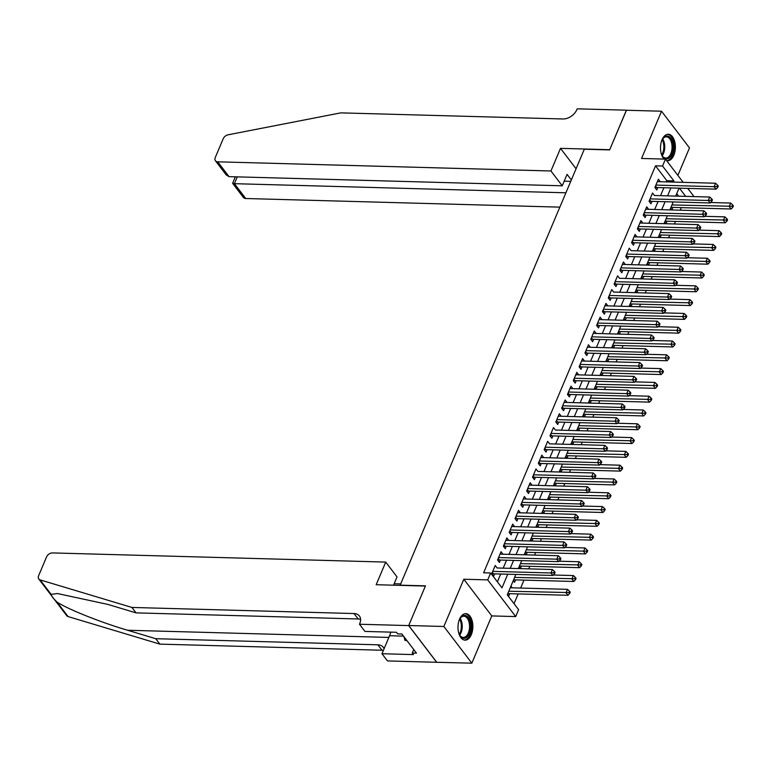 <?xml version="1.0" encoding="UTF-8"?>
<svg xmlns="http://www.w3.org/2000/svg" width="772" height="772" viewBox="0 0 772 772"><rect width="100%" height="100%" fill="white"/><g stroke="black" fill="none" stroke-linecap="round" stroke-linejoin="round"><path stroke-width="1.16" d="M471.325 634.632A13.259 7.44 91.6 0 0 472.184 620.939A13.259 7.44 91.6 0 0 465.786 613.643A13.259 7.44 91.6 0 0 459.533 619.163A13.259 7.44 91.6 0 0 458.664 632.847A13.259 7.44 91.6 0 0 465.062 640.142A13.259 7.44 91.6 0 0 471.325 634.632M666.593 160.605A13.259 7.44 91.6 0 0 667.568 160.74A13.259 7.44 91.6 0 0 673.831 155.23A13.259 7.44 91.6 0 0 674.689 141.537A13.259 7.44 91.6 0 0 668.301 134.241A13.259 7.44 91.6 0 0 662.038 139.761A13.259 7.44 91.6 0 0 664.113 159.09M515.879 574.426L507.272 594.807L518.61 609.677L515.696 616.577L487.721 579.888L490.635 572.998L501.983 587.868L507.744 574.204M408.687 625.59L425.382 586.064L376.176 584.713L385.73 562.084L52.525 552.926A5.095 3.464 -37.3 0 0 46.552 556.95L38.6 575.777A5.095 3.464 -37.3 0 0 38.764 578.99A5.095 3.464 -37.3 0 0 40.115 579.888L131.896 607.439L354.039 613.547A11.898 8.087 142.7 0 1 359.414 615.998A11.898 8.087 142.7 0 1 359.8 623.477L359.482 624.239L408.687 625.59L436.662 662.279L471.837 663.167L491.793 615.921L515.696 616.577M677.874 175.408L689.492 147.906L661.527 111.216L641.561 158.463L665.464 159.119L683.172 182.346M687.784 188.387L693.439 195.808L693.111 196.58M514.036 603.675L518.166 593.909M520.637 588.061L523.985 580.11M528.743 568.867L529.814 566.32M534.571 555.068L535.643 552.52M540.39 541.278L541.471 538.721M546.219 527.479L547.3 524.931M552.048 513.689L553.128 511.132M557.876 499.889L558.957 497.342M563.705 486.09L564.786 483.542M569.533 472.3L570.614 469.743M575.362 458.5L576.433 455.953M581.191 444.711L582.262 442.153M587.019 430.911L588.09 428.363M592.838 417.112L593.919 414.564M598.667 403.322L599.747 400.764M604.495 389.522L605.576 386.975M610.324 375.732L611.405 373.175M616.153 361.933L617.233 359.385M621.981 348.133L623.062 345.586M627.81 334.344L628.881 331.786M633.638 320.544L634.709 317.996M639.467 306.754L640.538 304.197M645.286 292.955L646.367 290.407M651.114 279.155L652.195 276.608M656.943 265.365L658.024 262.808M662.772 251.566L663.852 249.018M668.6 237.766L669.681 235.219M674.429 223.976L675.51 221.429M680.257 210.177L681.329 207.629M436.691 662.202L408.716 625.523L443.861 626.488L471.837 663.167M408.716 625.523L425.468 585.861L400.166 585.157L584.317 149.218L609.619 149.913L626.372 110.251L661.527 111.216M497.091 567.999L495.209 565.5L491.716 573.779L493.597 576.259L494.62 573.847M498.172 558.503L499.32 560.018L558.658 561.649L556.766 559.169L558.224 555.724L500.015 554.122L502.929 554.19L501.038 551.71L497.544 559.989L499.426 562.46L500.449 560.047M503.991 544.704L505.149 546.219L564.486 547.85L562.595 545.379L564.052 541.925L505.843 540.323L508.758 540.39L506.866 537.91L503.363 546.19L505.255 548.67L506.278 546.258M511.682 526.514L514.577 526.591L512.695 524.12L509.192 532.39L511.083 534.871L512.106 532.458M517.501 512.724L520.405 512.801L518.523 510.321L515.021 518.601L516.912 521.081L517.935 518.659M523.329 498.924L526.234 499.002L524.342 496.521L520.849 504.801L522.74 507.281L523.763 504.869M529.158 485.125L532.062 485.212L530.171 482.732L526.678 491.011L528.569 493.482L529.582 491.069M537.881 471.431L536 468.932L532.506 477.212L534.398 479.692L535.411 477.279M543.71 457.632L541.828 455.142L538.335 463.412L540.226 465.892L541.24 463.48M549.539 443.832L547.657 441.343L544.163 449.622L546.045 452.102L547.068 449.68M555.367 430.043L553.485 427.543L549.992 435.823L551.874 438.303L552.897 435.89M556.438 420.547L557.596 422.062L616.934 423.693L615.043 421.213L616.5 417.768L558.291 416.166L561.205 416.233L559.314 413.753L555.811 422.033L557.702 424.503L558.725 422.091M562.267 406.748L563.425 408.263L622.763 409.893L620.871 407.423L622.328 403.968L564.12 402.366L567.024 402.434L565.143 399.954L561.64 408.234L563.531 410.714L564.554 408.301M568.096 392.948L569.253 394.473L628.582 396.104L626.7 393.623L628.157 390.178L569.948 388.577L572.853 388.634L570.971 386.164L567.468 394.434L569.36 396.914L570.383 394.502M573.924 379.158L575.082 380.673L634.41 382.304L632.519 379.824L633.976 376.379L575.777 374.777L578.682 374.845L576.79 372.365L573.297 380.644L575.188 383.124L576.211 380.702M581.606 360.968L584.51 361.045L582.619 358.565L579.125 366.845L581.017 369.325L582.03 366.912M587.434 347.168L590.339 347.255L588.447 344.775L584.954 353.055L586.845 355.525L587.859 353.113M593.263 333.379L596.167 333.456L594.276 330.976L590.783 339.255L592.674 341.735L593.687 339.323M601.986 319.676L600.105 317.186L596.611 325.456L598.493 327.936L599.516 325.523M603.067 310.18L604.225 311.695L663.553 313.326L661.662 310.846L663.119 307.401L604.91 305.799L607.825 305.866L605.933 303.386L602.44 311.666L604.322 314.146L605.344 311.724M613.643 292.086L611.762 289.587L608.259 297.867L610.15 300.347L611.173 297.934M619.472 278.287L617.59 275.797L614.087 284.067L615.979 286.547L617.002 284.135M625.301 264.497L623.419 261.998L619.916 270.277L621.807 272.757L622.83 270.345M631.129 250.697L629.238 248.198L625.745 256.478L627.636 258.958L628.659 256.545M632.2 241.202L633.358 242.717L692.687 244.348L690.795 241.868L692.252 238.423L634.053 236.821L636.958 236.888L635.067 234.408L631.573 242.688L633.465 245.168L634.487 242.746M638.029 227.402L639.187 228.927L698.515 230.558L696.624 228.078L698.081 224.623L639.882 223.021L642.787 223.089L640.895 220.609L637.402 228.888L639.293 231.368L640.306 228.956M645.71 209.212L648.615 209.299L646.724 206.819L643.23 215.089L645.122 217.569L646.135 215.156M654.434 195.519L652.552 193.019L649.059 201.299L650.941 203.779L651.964 201.367M670.607 208.131L671.891 209.81L672.914 207.398M664.779 221.921L666.062 223.61L667.085 221.197M658.96 235.721L660.234 237.4L661.257 234.987M653.131 249.52L654.415 251.199L655.428 248.787M647.303 263.31L648.586 264.999L649.599 262.577M641.474 277.109L642.758 278.788L643.771 276.376M635.645 290.899L636.929 292.588L637.952 290.175M629.817 304.699L631.1 306.378L632.123 303.965M623.988 318.498L625.272 320.177L626.295 317.765M618.16 332.288L619.443 333.977L620.466 331.555M612.331 346.088L613.615 347.767L614.637 345.354M606.512 359.877L607.786 361.566L608.809 359.154M600.684 373.677L601.967 375.356L602.98 372.944M594.855 387.476L596.138 389.156L597.152 386.743M589.026 401.266L590.31 402.955L591.323 400.533M583.198 415.066L584.481 416.745L585.504 414.332M577.369 428.856L578.653 430.544L579.676 428.132M571.541 442.655L572.824 444.334L573.847 441.922M565.712 456.455L566.995 458.134L568.018 455.721M559.883 470.245L561.167 471.933L562.19 469.511M554.064 484.044L555.338 485.723L556.361 483.311M548.236 497.834L549.519 499.523L550.533 497.11M542.407 511.633L543.691 513.312L544.704 510.9M536.579 525.433L537.862 527.112L538.875 524.699M530.75 539.223L532.033 540.911L533.056 538.489M524.921 553.022L526.205 554.701L527.228 552.289M519.093 566.812L520.376 568.501L521.399 566.088M513.264 580.612L514.548 582.291L515.571 579.878M678.665 196.185L676.726 193.647M510.939 586.131L512.222 587.81L510.244 587.762L567.516 589.345L569.475 591.178L568.887 592.558L569.649 593.552L570.228 592.172L569.475 591.178M507.436 594.411L508.719 596.09L509.742 593.678M666.361 181.883L666.863 180.696L655.524 165.826L483.61 572.805L490.635 572.998M497.4 581.866L500.719 574.011M503.19 568.163L506.548 560.221M509.018 554.373L512.376 546.422M514.847 540.574L518.205 532.622M520.675 526.774L524.034 518.832M526.504 512.984L529.853 505.033M532.323 499.185L535.681 491.243M538.152 485.395L541.51 477.443M543.98 471.595L547.338 463.644M549.809 457.796L553.167 449.854M555.637 444.006L558.996 436.055M561.466 430.207L564.824 422.265M567.295 416.417L570.653 408.465M573.123 402.617L576.481 394.666M578.952 388.818L582.3 380.876M584.771 375.028L588.129 367.076M590.599 361.228L593.957 353.286M596.428 347.439L599.786 339.487M602.256 333.639L605.615 325.688M608.085 319.84L611.443 311.898M613.914 306.05L617.272 298.098M619.742 292.25L623.101 284.308M625.571 278.46L628.929 270.509M631.399 264.661L634.748 256.709M637.218 250.861L640.577 242.919M643.047 237.072L646.405 229.12M648.876 223.272L652.234 215.32M654.704 209.473L658.062 201.531M660.533 195.683L663.891 187.731M657.368 181.623L660.272 181.7L658.381 179.22L654.888 187.5L656.769 189.98L657.792 187.567M491.793 615.921L463.827 579.232L443.861 626.488M463.827 579.232L487.721 579.888M655.524 165.826L662.55 166.019L665.464 159.119M679.051 188.146L675.693 196.098M673.223 201.946L669.864 209.897M667.394 215.745L664.036 223.687M661.565 229.535L658.207 237.486M655.737 243.334L652.379 251.276M649.908 257.124L646.55 265.076M644.08 270.924L640.731 278.875M638.261 284.723L634.902 292.665M632.432 298.513L629.074 306.465M626.603 312.313L623.245 320.264M620.775 326.112L617.417 334.054M614.946 339.902L611.588 347.854M609.118 353.701L605.759 361.643M603.289 367.491L599.931 375.443M597.46 381.291L594.102 389.242M591.632 395.09L588.283 403.032M585.813 408.88L582.455 416.832M579.984 422.68L576.626 430.622M574.156 436.469L570.798 444.421M568.327 450.269L564.969 458.221M562.498 464.068L559.14 472.01M556.67 477.858L553.312 485.81M550.841 491.658L547.483 499.6M545.013 505.448L541.654 513.399M539.184 519.247L535.836 527.199M533.365 533.047L530.007 540.989M527.537 546.837L524.178 554.788M521.708 560.636L518.35 568.578M685.69 196.377L679.428 188.165M673.387 182.076L673.888 180.889L662.55 166.019M510.215 568.356L513.573 560.414M516.043 554.566L519.402 546.615M521.872 540.767L525.23 532.815M527.701 526.967L531.059 519.025M533.529 513.177L536.887 505.226M539.358 499.378L542.716 491.436M545.186 485.588L548.545 477.636M551.015 471.788L554.373 463.837M556.844 457.989L560.192 450.047M562.663 444.199L566.021 436.248M568.491 430.4L571.849 422.458M574.32 416.61L577.678 408.658M580.148 402.81L583.507 394.859M585.977 389.011L589.335 381.069M591.806 375.221L595.164 367.269M597.634 361.421L600.992 353.479M603.463 347.632L606.821 339.68M609.291 333.832L612.64 325.88M615.11 320.033L618.468 312.091M620.939 306.243L624.297 298.291M626.767 292.443L630.126 284.501M632.596 278.653L635.954 270.702M638.425 264.854L641.783 256.902M644.253 251.054L647.611 243.112M650.082 237.265L653.44 229.313M655.911 223.465L659.269 215.523M661.739 209.675L665.088 201.724M667.558 195.876L670.916 187.924M666.863 180.696L673.888 180.889M649.686 199.813L650.844 201.328L710.172 202.959L708.281 200.479L709.738 197.034L654.444 195.499M626.372 254.992L627.53 256.516L686.858 258.147L684.976 255.667L686.424 252.212L631.129 250.678M622.406 264.4L625.301 264.478M614.715 282.591L615.873 284.106L675.211 285.737L673.319 283.256L674.776 279.811L619.472 278.277M608.886 296.38L610.044 297.905L669.382 299.536L667.49 297.056L668.948 293.601L613.653 292.067M599.091 319.579L601.996 319.656M550.619 434.337L551.768 435.862L611.106 437.492L609.214 435.012L610.671 431.558L555.377 430.023M544.791 448.136L545.949 449.651L605.277 451.282L603.386 448.802L604.843 445.357L549.548 443.823M540.815 457.535L543.72 457.613M533.134 475.726L534.292 477.241L593.62 478.872L591.728 476.401L593.186 472.947L537.891 471.412M492.343 572.293L493.501 573.818L552.829 575.449L550.938 572.969L552.395 569.514L497.1 567.98M655.515 186.013L656.673 187.538L716.001 189.169L714.11 186.689L655.901 185.087M716.937 186.448L717.699 187.442L718.278 186.062L717.526 185.068L716.937 186.448L714.11 186.689L715.567 183.234L657.358 181.642M656.673 187.538A1.698 1.158 -37.3 0 0 656.103 187.625L655.196 187.905M716.001 189.169L717.699 187.442M717.526 185.068L715.567 183.234M670.849 207.571L671.225 207.456A1.698 1.158 142.7 0 1 671.785 207.369L731.123 209L729.231 206.52L730.688 203.065L710.607 202.515M671.958 204.947L732.059 206.278L732.821 207.272L733.4 205.892L732.647 204.898L732.059 206.278M730.688 203.065L732.647 204.898M732.821 207.272L731.123 209M661.353 141.691A11.474 6.437 -88.4 0 1 662.675 138.912A11.474 6.437 -88.4 0 1 669.922 137.242A11.474 6.437 -88.4 0 1 673.194 148.6A11.474 6.437 -88.4 0 1 668.841 158.212A11.474 6.437 -88.4 0 1 662.212 155.77A11.474 6.437 -88.4 0 1 661.044 152.924M662.029 155.442A10.625 5.964 91.6 0 0 665.811 158.057A10.625 5.964 91.6 0 0 672.016 148.494A10.625 5.964 91.6 0 0 666.4 136.827A10.625 5.964 91.6 0 0 662.472 139.24M666.699 160.624A13.172 7.392 91.6 0 0 674.139 148.774A13.172 7.392 91.6 0 0 667.413 134.309M458.848 621.093A11.474 6.437 -88.4 0 1 460.17 618.314A11.474 6.437 -88.4 0 1 467.407 616.645A11.474 6.437 -88.4 0 1 470.688 628.003A11.474 6.437 -88.4 0 1 466.336 637.614A11.474 6.437 -88.4 0 1 459.707 635.173A11.474 6.437 -88.4 0 1 458.539 632.326M459.523 634.845A10.625 5.964 91.6 0 0 463.306 637.46A10.625 5.964 91.6 0 0 469.511 627.897A10.625 5.964 91.6 0 0 463.895 616.23A10.625 5.964 91.6 0 0 459.967 618.633M464.184 640.027A13.172 7.392 91.6 0 0 471.634 628.176A13.172 7.392 91.6 0 0 464.908 613.711M404.055 636.842L404.866 640.297L406.969 640.673M406.728 640.345L404.866 640.297M550.938 170.979L217.733 161.821L229.033 176.643L562.248 185.801L550.938 170.979L560.501 148.349L609.706 149.7L626.459 110.251M229.033 176.643L226.196 174.897L215.427 160.769A5.095 3.464 -37.3 0 1 215.263 157.565L223.214 138.728A5.095 3.464 -37.3 0 1 228.126 134.801L340.809 112.866L562.952 118.975A11.898 8.087 -37.3 0 0 576.877 109.585L577.195 108.833L626.401 110.184M576.057 168.759L560.501 148.349M571.338 179.934L567.082 174.347L562.248 185.801M565.905 192.797L234.398 183.678L245.708 198.51A5.095 3.464 142.7 0 1 243.402 197.458L232.633 183.331L234.398 183.678L237.284 176.865M559.845 207.137L245.708 198.51M215.427 160.769A5.095 3.464 -37.3 0 0 217.733 161.821M570.74 181.343L564.207 181.159M235.296 176.817L232.633 183.331M131.896 607.439L136.036 612.871L107.887 604.418L57.398 593.533L51.174 594.392C51.251 595.83 53.2 598.387 57.022 602.063C67.569 609.127 100.891 622.444 127.583 630.251L155.732 638.705L377.865 644.803A11.898 8.087 142.7 0 1 383.25 647.254A11.898 8.087 142.7 0 1 384.07 648.76M400.697 583.902L394.154 583.719M155.732 638.705L159.872 644.128L382.005 650.236A11.898 8.087 142.7 0 1 383.385 650.381M360.601 619.385A11.898 8.087 142.7 0 0 358.179 618.98L136.036 612.871M57.022 602.063L68.081 616.577L159.872 644.128M359.482 624.239L364.963 631.428L396.451 632.287L397.657 633.88L401.884 633.995L416.475 653.131L412.258 653.015L413.464 654.598L381.966 653.73L387.447 660.919L436.662 662.279M385.73 562.084L397.03 576.906L393.537 585.186M390.786 632.133A19.117 10.731 -88.4 0 1 389.57 635.732L381.966 653.73M68.081 616.577A5.095 3.464 142.7 0 1 66.739 615.68L38.764 578.99M413.724 649.532L412.258 653.015M711.118 200.237L711.871 201.231L712.45 199.851L711.697 198.867L711.118 200.237L708.281 200.479L650.072 198.886M650.844 201.328A1.698 1.158 -37.3 0 0 650.275 201.415L649.368 201.704M710.172 202.959L711.871 201.231M711.697 198.867L709.738 197.034M643.858 213.612L645.016 215.127L704.344 216.758L702.452 214.278L644.244 212.676M705.29 214.037L706.042 215.031L706.621 213.651L705.869 212.657L705.29 214.037L702.452 214.278L703.91 210.833L645.701 209.231M645.016 215.127A1.698 1.158 -37.3 0 0 644.446 215.214L643.539 215.494M704.344 216.758L706.042 215.031M705.869 212.657L703.91 210.833M699.461 227.837L700.214 228.821L700.793 227.441L700.04 226.457L699.461 227.837L696.624 228.078L638.425 226.476M639.187 228.927A1.698 1.158 -37.3 0 0 638.618 229.004L637.711 229.294M698.515 230.558L700.214 228.821M700.04 226.457L698.081 224.623M693.632 241.626L694.385 242.62L694.974 241.24L694.211 240.246L693.632 241.626L690.795 241.868L632.596 240.266M633.358 242.717A1.698 1.158 -37.3 0 0 632.789 242.804L631.882 243.093M692.687 244.348L694.385 242.62M694.211 240.246L692.252 238.423M665.02 221.361L665.396 221.246A1.698 1.158 142.7 0 1 665.956 221.159L725.294 222.79L723.403 220.31L724.86 216.864L704.778 216.314M666.13 218.737L726.23 220.068L726.992 221.062L727.571 219.682L726.819 218.698L726.23 220.068M724.86 216.864L726.819 218.698M726.992 221.062L725.294 222.79M659.192 235.161L659.568 235.045A1.698 1.158 142.7 0 1 660.137 234.958L719.465 236.589L717.574 234.109L719.031 230.664L698.949 230.104M660.301 232.536L720.401 233.868L721.164 234.862L721.743 233.482L720.99 232.488L720.401 233.868M719.031 230.664L720.99 232.488M721.164 234.862L719.465 236.589M653.363 248.96L653.739 248.835A1.698 1.158 142.7 0 1 654.309 248.758L713.637 250.389L711.745 247.908L713.203 244.454L693.131 243.904M654.473 246.336L714.582 247.667L715.335 248.652L715.914 247.272L715.162 246.287L714.582 247.667M713.203 244.454L715.162 246.287M715.335 248.652L713.637 250.389M647.534 262.75L647.911 262.634A1.698 1.158 142.7 0 1 648.48 262.548L707.808 264.178L705.917 261.698L707.374 258.253L687.302 257.703M648.644 260.125L708.754 261.457L709.507 262.451L710.086 261.071L709.333 260.077L708.754 261.457M707.374 258.253L709.333 260.077M709.507 262.451L707.808 264.178M687.804 255.426L688.556 256.42L689.145 255.04L688.383 254.046L687.804 255.426L684.976 255.667L626.767 254.065M627.53 256.516A1.698 1.158 -37.3 0 0 626.961 256.603L626.053 256.883M686.858 258.147L688.556 256.42M688.383 254.046L686.424 252.212M641.706 276.55L642.082 276.434A1.698 1.158 142.7 0 1 642.651 276.347L701.98 277.978L700.088 275.498L701.545 272.043L681.473 271.493M642.815 273.925L702.925 275.257L703.678 276.251L704.267 274.871L703.504 273.877L702.925 275.257M701.545 272.043L703.504 273.877M703.678 276.251L701.98 277.978M620.543 268.791L621.701 270.306L681.029 271.937L679.148 269.457L620.939 267.865M681.975 269.225L682.728 270.21L683.317 268.83L682.554 267.845L681.975 269.225L679.148 269.457L680.605 266.012L622.396 264.41M621.701 270.306A1.698 1.158 -37.3 0 0 621.132 270.393L620.225 270.683M681.029 271.937L682.728 270.21M682.554 267.845L680.605 266.012M635.877 290.34L636.253 290.224A1.698 1.158 142.7 0 1 636.823 290.137L696.151 291.768L694.26 289.288L695.717 285.843L675.645 285.293M636.987 287.715L697.097 289.056L697.849 290.04L698.438 288.66L697.676 287.676L697.097 289.056M695.717 285.843L697.676 287.676M697.849 290.04L696.151 291.768M676.147 283.015L676.909 284.009L677.488 282.629L676.735 281.635L676.147 283.015L673.319 283.256L615.11 281.655M615.873 284.106A1.698 1.158 -37.3 0 0 615.313 284.192L614.396 284.472M675.211 285.737L676.909 284.009M676.735 281.635L674.776 279.811M630.058 304.139L630.425 304.023A1.698 1.158 142.7 0 1 630.994 303.936L690.322 305.567L688.441 303.087L689.898 299.642L669.816 299.082M631.158 301.514L691.268 302.846L692.021 303.84L692.609 302.46L691.847 301.466L691.268 302.846M689.898 299.642L691.847 301.466M692.021 303.84L690.322 305.567M670.318 296.815L671.08 297.799L671.659 296.429L670.907 295.435L670.318 296.815L667.49 297.056L609.282 295.454M610.044 297.905A1.698 1.158 -37.3 0 0 609.484 297.982L608.568 298.272M669.382 299.536L671.08 297.799M670.907 295.435L668.948 293.601M624.23 317.939L624.606 317.813A1.698 1.158 142.7 0 1 625.166 317.736L684.503 319.367L682.612 316.887L684.069 313.432L663.988 312.882M625.339 315.314L685.439 316.645L686.192 317.63L686.781 316.259L686.028 315.265L685.439 316.645M684.069 313.432L686.028 315.265M686.192 317.63L684.503 319.367M664.489 310.605L665.252 311.598L665.831 310.219L665.078 309.225L664.489 310.605L661.662 310.846L603.453 309.254M604.225 311.695A1.698 1.158 -37.3 0 0 603.656 311.782L602.749 312.071M663.553 313.326L665.252 311.598M665.078 309.225L663.119 307.401M618.401 331.728L618.777 331.613A1.698 1.158 142.7 0 1 619.337 331.526L678.675 333.157L676.783 330.677L678.241 327.232L658.159 326.681M619.511 329.104L679.611 330.435L680.373 331.429L680.952 330.049L680.2 329.055L679.611 330.435M678.241 327.232L680.2 329.055M680.373 331.429L678.675 333.157M597.238 323.97L598.396 325.495L657.725 327.125L655.833 324.645L597.624 323.043M658.67 324.404L659.423 325.398L660.002 324.018L659.249 323.024L658.67 324.404L655.833 324.645L657.29 321.191L599.082 319.598M598.396 325.495A1.698 1.158 -37.3 0 0 597.827 325.581L596.92 325.861M657.725 327.125L659.423 325.398M659.249 323.024L657.29 321.191M612.572 345.528L612.949 345.412A1.698 1.158 142.7 0 1 613.508 345.325L672.846 346.956L670.955 344.476L672.412 341.021L652.33 340.471M613.682 342.903L673.782 344.235L674.545 345.229L675.124 343.849L674.371 342.855L673.782 344.235M672.412 341.021L674.371 342.855M674.545 345.229L672.846 346.956M591.41 337.769L592.568 339.284L651.896 340.915L650.005 338.445L591.796 336.843M652.842 338.204L653.594 339.188L654.173 337.808L653.421 336.824L652.842 338.204L650.005 338.445L651.462 334.99L593.253 333.388M592.568 339.284A1.698 1.158 -37.3 0 0 591.999 339.371L591.091 339.661M651.896 340.915L653.594 339.188M653.421 336.824L651.462 334.99M606.744 359.318L607.12 359.202A1.698 1.158 142.7 0 1 607.689 359.115L667.018 360.746L665.126 358.276L666.583 354.821L646.502 354.271M607.853 356.693L667.954 358.034L668.716 359.019L669.295 357.639L668.542 356.654L667.954 358.034M666.583 354.821L668.542 356.654M668.716 359.019L667.018 360.746M585.581 351.569L586.739 353.084L646.067 354.715L644.176 352.235L585.977 350.633M647.013 351.993L647.766 352.987L648.345 351.607L647.592 350.613L647.013 351.993L644.176 352.235L645.633 348.79L587.434 347.188M586.739 353.084A1.698 1.158 -37.3 0 0 586.17 353.171L585.263 353.451M646.067 354.715L647.766 352.987M647.592 350.613L645.633 348.79M600.915 373.117L601.292 373.001A1.698 1.158 142.7 0 1 601.861 372.915L661.189 374.545L659.298 372.065L660.755 368.62L640.683 368.07M602.025 370.492L662.135 371.824L662.887 372.818L663.466 371.438L662.714 370.444L662.135 371.824M660.755 368.62L662.714 370.444M662.887 372.818L661.189 374.545M579.753 365.359L580.911 366.883L640.239 368.514L638.347 366.034L580.148 364.432M641.185 365.793L641.937 366.787L642.526 365.407L641.764 364.413L641.185 365.793L638.347 366.034L639.805 362.579L581.606 360.987M580.911 366.883A1.698 1.158 -37.3 0 0 580.341 366.961L579.434 367.25M640.239 368.514L641.937 366.787M641.764 364.413L639.805 362.579M595.087 386.917L595.463 386.791A1.698 1.158 142.7 0 1 596.032 386.714L655.36 388.345L653.469 385.865L654.926 382.41L634.854 381.86M596.196 384.292L656.306 385.624L657.059 386.618L657.638 385.238L656.885 384.244L656.306 385.624M654.926 382.41L656.885 384.244M657.059 386.618L655.36 388.345M635.356 379.583L636.109 380.577L636.697 379.197L635.935 378.203L635.356 379.583L632.519 379.824L574.32 378.232M575.082 380.673A1.698 1.158 -37.3 0 0 574.513 380.76L573.606 381.05M634.41 382.304L636.109 380.577M635.935 378.203L633.976 376.379M589.258 400.707L589.634 400.591A1.698 1.158 142.7 0 1 590.204 400.504L649.532 402.135L647.64 399.655L649.098 396.21L629.026 395.66M590.368 398.082L650.478 399.413L651.23 400.407L651.819 399.027L651.057 398.034L650.478 399.413M649.098 396.21L651.057 398.034M651.23 400.407L649.532 402.135M629.527 393.382L630.28 394.376L630.869 392.996L630.106 392.002L629.527 393.382L626.7 393.623L568.491 392.022M569.253 394.473A1.698 1.158 -37.3 0 0 568.684 394.56L567.777 394.839M628.582 396.104L630.28 394.376M630.106 392.002L628.157 390.178M583.429 414.506L583.806 414.39A1.698 1.158 142.7 0 1 584.375 414.303L643.703 415.934L641.812 413.454L643.269 410.009L623.197 409.45M584.539 411.881L644.649 413.213L645.402 414.207L645.99 412.827L645.228 411.833L644.649 413.213M643.269 410.009L645.228 411.833M645.402 414.207L643.703 415.934M623.699 407.182L624.461 408.166L625.04 406.786L624.287 405.802L623.699 407.182L620.871 407.423L562.663 405.821M563.425 408.263A1.698 1.158 -37.3 0 0 562.865 408.349L561.948 408.639M622.763 409.893L624.461 408.166M624.287 405.802L622.328 403.968M577.61 428.296L577.977 428.18A1.698 1.158 142.7 0 1 578.546 428.093L637.875 429.724L635.993 427.254L637.45 423.799L617.368 423.249M578.711 425.671L638.82 427.012L639.573 427.997L640.162 426.617L639.399 425.633L638.82 427.012M637.45 423.799L639.399 425.633M639.573 427.997L637.875 429.724M617.87 420.972L618.633 421.966L619.212 420.586L618.459 419.592L617.87 420.972L615.043 421.213L556.834 419.611M557.596 422.062A1.698 1.158 -37.3 0 0 557.037 422.149L556.12 422.438M616.934 423.693L618.633 421.966M618.459 419.592L616.5 417.768M571.782 442.095L572.149 441.98A1.698 1.158 142.7 0 1 572.718 441.893L632.056 443.524L630.164 441.044L631.621 437.599L611.54 437.048M572.892 439.471L632.992 440.802L633.744 441.796L634.333 440.416L633.58 439.422L632.992 440.802M631.621 437.599L633.58 439.422M633.744 441.796L632.056 443.524M612.042 434.771L612.804 435.765L613.383 434.385L612.63 433.391L612.042 434.771L609.214 435.012L551.005 433.41M551.768 435.862A1.698 1.158 -37.3 0 0 551.208 435.939L550.301 436.228M611.106 437.492L612.804 435.765M612.63 433.391L610.671 431.558M565.953 455.895L566.33 455.769A1.698 1.158 142.7 0 1 566.889 455.692L626.227 457.323L624.336 454.843L625.793 451.388L605.711 450.838M567.063 453.27L627.163 454.602L627.926 455.596L628.504 454.216L627.752 453.222L627.163 454.602M625.793 451.388L627.752 453.222M627.926 455.596L626.227 457.323M606.223 448.561L606.975 449.555L607.554 448.175L606.802 447.181L606.223 448.561L603.386 448.802L545.177 447.21M545.949 449.651A1.698 1.158 -37.3 0 0 545.379 449.738L544.472 450.028M605.277 451.282L606.975 449.555M606.802 447.181L604.843 445.357M560.125 469.685L560.501 469.569A1.698 1.158 142.7 0 1 561.061 469.482L620.399 471.113L618.507 468.633L619.964 465.188L599.883 464.638M561.234 467.06L621.335 468.392L622.097 469.386L622.676 468.006L621.923 467.012L621.335 468.392M619.964 465.188L621.923 467.012M622.097 469.386L620.399 471.113M538.962 461.926L540.12 463.451L599.448 465.082L597.557 462.602L539.348 461M600.394 462.36L601.147 463.354L601.726 461.974L600.973 460.98L600.394 462.36L597.557 462.602L599.014 459.157L540.805 457.555M540.12 463.451A1.698 1.158 -37.3 0 0 539.551 463.538L538.644 463.818M599.448 465.082L601.147 463.354M600.973 460.98L599.014 459.157M554.296 483.484L554.672 483.368A1.698 1.158 142.7 0 1 555.242 483.282L614.57 484.912L612.678 482.432L614.136 478.987L594.054 478.428M555.406 480.859L615.506 482.191L616.268 483.185L616.847 481.805L616.095 480.811L615.506 482.191M614.136 478.987L616.095 480.811M616.268 483.185L614.57 484.912M594.565 476.16L595.318 477.144L595.897 475.764L595.144 474.78L594.565 476.16L591.728 476.401L533.529 474.799M534.292 477.241A1.698 1.158 -37.3 0 0 533.722 477.328L532.815 477.617M593.62 478.872L595.318 477.144M595.144 474.78L593.186 472.947M548.467 497.284L548.844 497.158A1.698 1.158 142.7 0 1 549.413 497.072L608.741 498.702L606.85 496.232L608.307 492.777L588.235 492.227M549.577 494.649L609.687 495.991L610.44 496.975L611.019 495.595L610.266 494.611L609.687 495.991M608.307 492.777L610.266 494.611M610.44 496.975L608.741 498.702M527.305 489.525L528.463 491.04L587.791 492.671L585.9 490.191L527.701 488.589M588.737 489.95L589.49 490.944L590.078 489.564L589.316 488.57L588.737 489.95L585.9 490.191L587.357 486.746L529.158 485.144M528.463 491.04A1.698 1.158 -37.3 0 0 527.894 491.127L526.986 491.417M587.791 492.671L589.49 490.944M589.316 488.57L587.357 486.746M542.639 511.074L543.015 510.958A1.698 1.158 142.7 0 1 543.584 510.871L602.913 512.502L601.021 510.022L602.478 506.577L582.406 506.027M543.749 508.449L603.858 509.781L604.611 510.774L605.19 509.395L604.437 508.401L603.858 509.781M602.478 506.577L604.437 508.401M604.611 510.774L602.913 512.502M521.476 503.315L522.634 504.84L581.963 506.471L580.071 503.991L521.872 502.389M582.908 503.749L583.661 504.743L584.25 503.363L583.487 502.369L582.908 503.749L580.071 503.991L581.528 500.536L523.329 498.944M522.634 504.84A1.698 1.158 -37.3 0 0 522.065 504.927L521.158 505.206M581.963 506.471L583.661 504.743M583.487 502.369L581.528 500.536M536.81 524.873L537.187 524.757A1.698 1.158 142.7 0 1 537.756 524.671L597.084 526.301L595.193 523.821L596.65 520.367L576.578 519.817M537.92 522.248L598.03 523.58L598.783 524.574L599.371 523.194L598.609 522.2L598.03 523.58M596.65 520.367L598.609 522.2M598.783 524.574L597.084 526.301M515.648 517.115L516.806 518.63L576.134 520.26L574.252 517.78L516.043 516.188M577.08 517.539L577.832 518.533L578.421 517.153L577.659 516.159L577.08 517.539L574.252 517.78L575.709 514.335L517.501 512.733M516.806 518.63A1.698 1.158 -37.3 0 0 516.236 518.716L515.329 519.006M576.134 520.26L577.832 518.533M577.659 516.159L575.709 514.335M530.982 538.663L531.358 538.547A1.698 1.158 142.7 0 1 531.927 538.46L591.255 540.091L589.364 537.611L590.821 534.166L570.749 533.616M532.091 536.038L592.201 537.37L592.954 538.364L593.543 536.984L592.78 535.99L592.201 537.37M590.821 534.166L592.78 535.99M592.954 538.364L591.255 540.091M509.819 530.914L510.977 532.429L570.315 534.06L568.424 531.58L510.215 529.978M571.251 531.339L572.013 532.333L572.592 530.953L571.84 529.959L571.251 531.339L568.424 531.58L569.881 528.135L511.672 526.533M510.977 532.429A1.698 1.158 -37.3 0 0 510.417 532.516L509.501 532.796M570.315 534.06L572.013 532.333M571.84 529.959L569.881 528.135M565.422 545.138L566.185 546.122L566.764 544.742L566.011 543.758L565.422 545.138L562.595 545.379L504.386 543.778M505.149 546.219A1.698 1.158 -37.3 0 0 504.589 546.306L503.672 546.595M564.486 547.85L566.185 546.122M566.011 543.758L564.052 541.925M559.594 558.928L560.356 559.922L560.935 558.542L560.183 557.548L559.594 558.928L556.766 559.169L498.558 557.567M499.32 560.018A1.698 1.158 -37.3 0 0 498.76 560.105L497.853 560.395M558.658 561.649L560.356 559.922M560.183 557.548L558.224 555.724M525.163 552.462L525.529 552.347A1.698 1.158 142.7 0 1 526.099 552.26L585.427 553.891L583.545 551.411L585.002 547.966L564.921 547.406M526.263 549.838L586.373 551.169L587.125 552.163L587.714 550.783L586.952 549.789L586.373 551.169M585.002 547.966L586.952 549.789M587.125 552.163L585.427 553.891M519.334 566.262L519.701 566.137A1.698 1.158 142.7 0 1 520.27 566.05L579.608 567.681L577.717 565.21L579.174 561.755L559.092 561.205M520.444 563.628L580.544 564.969L581.297 565.953L581.885 564.573L581.133 563.589L580.544 564.969M579.174 561.755L581.133 563.589M581.297 565.953L579.608 567.681M513.505 580.052L513.882 579.936A1.698 1.158 142.7 0 1 514.442 579.849L573.779 581.48L571.888 579L573.345 575.555L553.263 575.005M514.615 577.427L574.715 578.759L575.478 579.753L576.057 578.373L575.304 577.379L574.715 578.759M573.345 575.555L575.304 577.379M575.478 579.753L573.779 581.48M553.765 572.727L554.528 573.721L555.107 572.341L554.354 571.348L553.765 572.727L550.938 572.969L492.729 571.367M493.501 573.818A1.698 1.158 -37.3 0 0 492.932 573.905L492.025 574.185M552.829 575.449L554.528 573.721M554.354 571.348L552.395 569.514M507.677 593.851L508.053 593.736A1.698 1.158 142.7 0 1 508.613 593.649L567.951 595.28L566.059 592.799L567.516 589.345M508.787 591.227L568.887 592.558M569.649 593.552L567.951 595.28M655.283 186.554L656.103 187.625M671.785 207.369L671.235 206.645M662.675 138.97A10.625 5.964 -88.4 0 1 664.692 148.301A10.625 5.964 -88.4 0 1 662.212 155.722M661.768 154.902A10.277 5.761 91.6 0 0 663.804 148.243A10.277 5.761 91.6 0 0 662.183 139.761M460.17 618.372A10.625 5.964 -88.4 0 1 462.187 627.694A10.625 5.964 -88.4 0 1 459.707 635.115M459.263 634.304A10.277 5.761 91.6 0 0 461.299 627.646A10.277 5.761 91.6 0 0 459.678 619.154M127.583 630.251L388.856 637.431M377.865 644.803L382.005 650.236M358.179 618.98L354.039 613.547M40.115 579.888L51.174 594.392M403.495 636.109L389.57 635.732M649.455 200.344L650.275 201.415M643.626 214.143L644.446 215.214M637.807 227.933L638.618 229.004M631.978 241.732L632.789 242.804M665.956 221.159L665.406 220.435M660.137 234.958L659.587 234.234M654.309 248.758L653.759 248.034M648.48 262.548L647.93 261.824M626.15 255.532L626.961 256.603M642.651 276.347L642.101 275.623M620.321 269.322L621.132 270.393M636.823 290.137L636.273 289.413M614.493 283.121L615.313 284.192M630.994 303.936L630.444 303.213M608.664 296.911L609.484 297.982M625.166 317.736L624.616 317.012M602.836 310.711L603.656 311.782M619.337 331.526L618.787 330.802M597.007 324.51L597.827 325.581M613.508 345.325L612.958 344.601M591.178 338.3L591.999 339.371M607.689 359.115L607.139 358.401M585.35 352.1L586.17 353.171M601.861 372.915L601.311 372.191M579.531 365.899L580.341 366.961M596.032 386.714L595.482 385.99M573.702 379.689L574.513 380.76M590.204 400.504L589.654 399.78M567.874 393.488L568.684 394.56M584.375 414.303L583.825 413.58M562.045 407.278L562.865 408.349M578.546 428.093L577.996 427.379M556.216 421.078L557.037 422.149M572.718 441.893L572.168 441.169M550.388 434.877L551.208 435.939M566.889 455.692L566.339 454.969M544.559 448.667L545.379 449.738M561.061 469.482L560.511 468.758M538.731 462.467L539.551 463.538M555.242 483.282L554.692 482.558M532.902 476.256L533.722 477.328M549.413 497.072L548.863 496.357M527.083 490.056L527.894 491.127M543.584 510.871L543.034 510.147M521.254 503.855L522.065 504.927M537.756 524.671L537.206 523.947M515.426 517.645L516.236 518.716M531.927 538.46L531.377 537.737M509.597 531.445L510.417 532.516M503.769 545.235L504.589 546.306M497.94 559.034L498.76 560.105M526.099 552.26L525.549 551.536M520.27 566.05L519.72 565.336M514.442 579.849L513.891 579.125M492.111 572.834L492.932 573.905M508.613 593.649L508.063 592.925"/></g></svg>
